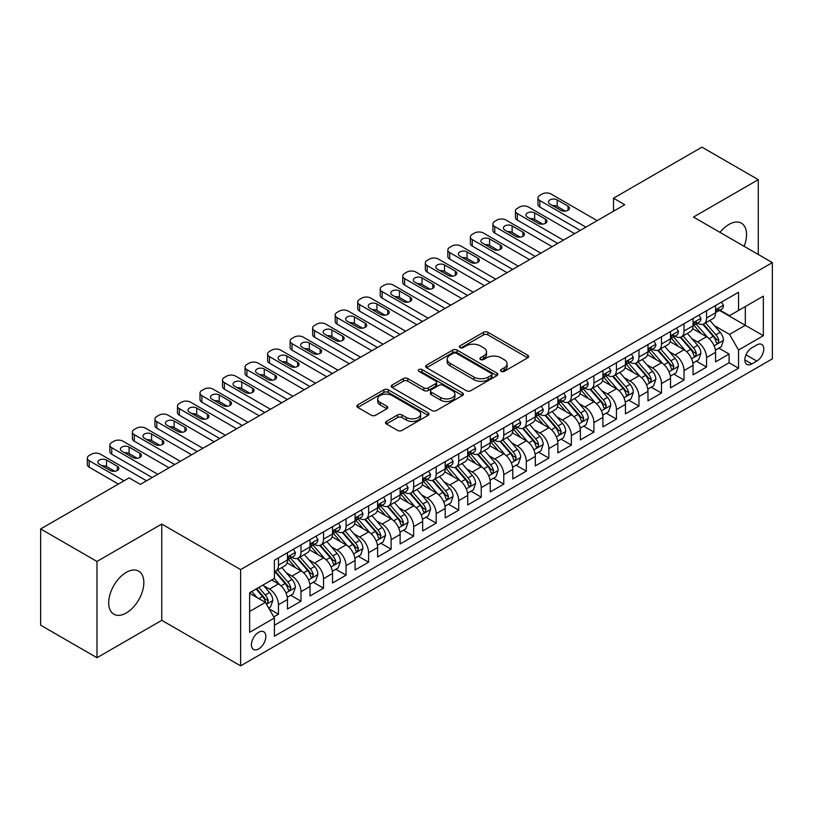 <?xml version="1.0" encoding="UTF-8"?>
<svg xmlns="http://www.w3.org/2000/svg" width="813" height="813" viewBox="0 0 813 813"><rect width="100%" height="100%" fill="white"/><g stroke="black" fill="none" stroke-linecap="round" stroke-linejoin="round"><path stroke-width="1.22" d="M501.133 371.378A2.185 1.26 0 0 0 504.233 371.378L527.728 357.811A3.13 1.809 0 0 0 528.653 356.541A3.13 1.809 0 0 0 527.728 355.261L487.922 332.283A3.13 1.809 0 0 0 483.501 332.283L460.006 345.85A2.185 1.26 0 0 0 459.365 346.734A2.185 1.26 0 0 0 460.006 347.629A2.185 1.26 0 0 0 463.095 347.629L466.144 345.881A10.01 5.782 0 0 1 480.29 345.881L483.613 347.791A10.01 5.782 0 0 1 486.54 351.877A10.01 5.782 0 0 1 483.613 355.962L480.574 357.72A2.185 1.26 0 0 0 479.924 358.614A2.185 1.26 0 0 0 480.574 359.509A2.185 1.26 0 0 0 483.664 359.509L486.702 357.75A10.01 5.782 0 0 1 500.859 357.75L504.182 359.671A10.01 5.782 0 0 1 507.109 363.757A10.01 5.782 0 0 1 504.182 367.842L501.133 369.59A2.185 1.26 0 0 0 500.493 370.484A2.185 1.26 0 0 0 501.133 371.378L501.133 369.59M126.269 612.972A24.857 14.349 120 0 0 142.509 591.071A24.857 14.349 120 0 0 138.698 571.153A24.857 14.349 120 0 0 126.269 572.382A24.857 14.349 120 0 0 110.029 594.293A24.857 14.349 120 0 0 113.84 614.201A24.857 14.349 120 0 0 126.269 612.972M744.108 246.288A24.857 14.349 120 0 0 741.405 223.189A24.857 14.349 120 0 0 728.976 224.418A24.857 14.349 120 0 0 720.044 232.396M258.636 648.947A10.193 5.884 120 0 0 265.302 639.953A10.193 5.884 120 0 0 263.737 631.782A10.193 5.884 120 0 0 258.636 632.29A10.193 5.884 120 0 0 251.979 641.274A10.193 5.884 120 0 0 253.544 649.445A10.193 5.884 120 0 0 258.636 648.947M386.409 421.398A3.13 1.809 0 0 0 385.494 422.679A3.13 1.809 0 0 0 386.409 423.959L397.577 430.402A3.13 1.809 0 0 0 402.008 430.402L428.095 415.341A3.13 1.809 0 0 0 429.02 414.061A3.13 1.809 0 0 0 428.095 412.78L388.289 389.803A3.13 1.809 0 0 0 383.868 389.803L357.771 404.864A3.13 1.809 0 0 0 356.856 406.144A3.13 1.809 0 0 0 357.771 407.425L371.267 415.209A3.13 1.809 0 0 0 375.687 415.209L386.856 408.766A3.13 1.809 0 0 0 387.771 407.486A3.13 1.809 0 0 0 386.856 406.205L380.169 402.344A8.364 4.827 0 0 1 377.71 398.929A8.364 4.827 0 0 1 382.882 394.468A8.364 4.827 0 0 1 391.998 395.514L418.207 410.646A8.364 4.827 0 0 1 420.656 414.061A8.364 4.827 0 0 1 415.494 418.522A8.364 4.827 0 0 1 406.368 417.476L402.008 414.955A3.13 1.809 0 0 0 397.577 414.955L386.409 421.398L386.409 423.959L397.577 417.557L397.577 414.955M161.757 524.06L96.981 561.458L40.65 528.938L40.65 625.197L96.981 657.727L161.757 620.319L240.618 665.857L240.618 569.588L161.757 524.06L161.757 620.319M758.265 254.469L758.265 179.663L693.489 217.071L772.35 262.599L240.618 569.588M758.265 179.663L701.944 147.143L613.51 198.209L613.51 211.217M40.65 528.938L129.084 477.881L140.354 484.385L624.77 204.713L613.51 198.209M466.357 390.697A3.13 1.809 0 0 0 470.788 390.697L496.885 375.626A3.13 1.809 0 0 0 497.8 374.346A3.13 1.809 0 0 0 496.885 373.076L457.069 350.088A3.13 1.809 0 0 0 452.648 350.088L426.551 365.159A3.13 1.809 0 0 0 425.636 366.439A3.13 1.809 0 0 0 426.551 367.71L466.357 390.697M419.793 371.856A2.185 1.26 0 0 1 422.018 372.161L422.018 369.559L462.495 392.933A3.13 1.809 0 0 1 463.41 394.203A3.13 1.809 0 0 1 462.495 395.484L436.398 410.545A3.13 1.809 0 0 1 431.967 410.545L392.161 387.567L392.161 385.016A3.13 1.809 0 0 0 391.246 386.287A3.13 1.809 0 0 0 392.161 387.567M392.161 385.016L403.329 378.563A3.13 1.809 0 0 1 407.75 378.563L423.898 387.882A3.13 1.809 0 0 0 428.319 387.882L435.727 383.604A3.13 1.809 0 0 0 436.642 382.334A3.13 1.809 0 0 0 435.727 381.053L418.919 371.348A2.185 1.26 0 0 1 418.278 370.454A2.185 1.26 0 0 1 419.63 369.285A2.185 1.26 0 0 1 422.018 369.559M273.788 616.904L278.463 614.211L269.113 608.815M263.798 585.838L269.459 589.1A12.744 7.358 60 0 1 278.463 604.709L287.477 599.506L287.477 609.008L300.993 601.203L290.749 595.279M286.328 572.83L291.989 576.092A12.744 7.358 60 0 1 300.993 591.701L310.007 586.498L310.007 596L323.533 588.195L313.279 582.271M308.859 559.822L314.519 563.084A12.744 7.358 60 0 1 323.533 578.693L332.537 573.49L332.537 582.992L346.064 575.187L335.81 569.263M331.389 546.814L337.049 550.076A12.744 7.358 60 0 1 346.064 565.685L355.068 560.482L355.068 569.984L368.594 562.179L358.34 556.255M353.919 533.806L359.58 537.068A12.744 7.358 60 0 1 368.594 552.677L377.608 547.474L377.608 556.976L391.124 549.171L380.87 543.247M376.449 520.798L382.11 524.06A12.744 7.358 60 0 1 391.124 539.669L400.138 534.466L400.138 543.968L413.654 536.163L403.4 530.239M398.98 507.79L404.64 511.052A12.744 7.358 60 0 1 413.654 526.661L422.669 521.458L422.669 530.96L436.185 523.155L425.931 517.231M421.52 494.782L427.171 498.044A12.744 7.358 60 0 1 436.185 513.653L445.199 508.45L445.199 517.952L458.715 510.147L448.461 504.223M444.05 481.774L449.701 485.036A12.744 7.358 60 0 1 458.715 500.645L467.729 495.442L467.729 504.944L481.245 497.139L470.991 491.215M466.581 468.766L472.231 472.028A12.744 7.358 60 0 1 481.245 487.637L490.259 482.434L490.259 491.936L503.775 484.131L493.532 478.207M489.111 455.758L494.761 459.02A12.744 7.358 60 0 1 503.775 474.629L512.79 469.426L512.79 478.928L526.306 471.123L516.062 465.199M511.641 442.75L517.302 446.012A12.744 7.358 60 0 1 526.306 461.621L535.32 456.418L535.32 465.92L548.836 458.115L538.592 452.191M534.171 429.742L539.832 433.004A12.744 7.358 60 0 1 548.836 448.613L557.85 443.41L557.85 452.912L571.376 445.107L561.122 439.183M556.702 416.734L562.362 419.996A12.744 7.358 60 0 1 571.376 435.605L580.38 430.402L580.38 439.904L593.907 432.089L583.653 426.175M579.232 403.726L584.893 406.988A12.744 7.358 60 0 1 593.907 422.597L602.911 417.394L602.911 426.886L616.437 419.081L606.183 413.167M601.762 390.718L607.423 393.98A12.744 7.358 60 0 1 616.437 409.589L625.451 404.386L625.451 413.878L638.967 406.073L628.713 400.159M624.293 377.71L629.953 380.972A12.744 7.358 60 0 1 638.967 396.581L647.981 391.378L647.981 400.87L661.497 393.065L651.243 387.151M646.823 364.702L652.483 367.964A12.744 7.358 60 0 1 661.497 383.573L670.512 378.37L670.512 387.862L684.028 380.057L673.774 374.143M669.363 351.694L675.014 354.956A12.744 7.358 60 0 1 684.028 370.565L693.042 365.362L693.042 374.854L706.558 367.049L706.558 357.557A12.744 7.358 -120 0 0 697.544 341.948L691.893 338.686M696.304 361.135L706.558 367.049M287.477 599.506A12.744 7.358 -120 0 0 278.463 583.897L271.705 579.994M310.007 586.498A12.744 7.358 -120 0 0 300.993 570.889L287.06 562.85M332.537 573.49A12.744 7.358 -120 0 0 323.533 557.881L309.59 549.842M355.068 560.482A12.744 7.358 -120 0 0 346.064 544.873L332.131 536.834M377.608 547.474A12.744 7.358 -120 0 0 368.594 531.865L354.661 523.826M400.138 534.466A12.744 7.358 -120 0 0 391.124 518.857L377.191 510.818M422.669 521.458A12.744 7.358 -120 0 0 413.654 505.849L399.722 497.81M445.199 508.45A12.744 7.358 -120 0 0 436.185 492.841L422.252 484.802M467.729 495.442A12.744 7.358 -120 0 0 458.715 479.833L444.782 471.794M490.259 482.434A12.744 7.358 -120 0 0 481.245 466.825L467.312 458.786M512.79 469.426A12.744 7.358 -120 0 0 503.775 453.817L489.843 445.778M535.32 456.418A12.744 7.358 -120 0 0 526.306 440.809L512.373 432.76M557.85 443.41A12.744 7.358 -120 0 0 548.836 427.801L534.903 419.752M580.38 430.402A12.744 7.358 -120 0 0 571.376 414.793L557.433 406.744M602.911 417.394A12.744 7.358 -120 0 0 593.907 401.785L579.974 393.736M625.451 404.386A12.744 7.358 -120 0 0 616.437 388.777L602.504 380.728M647.981 391.378A12.744 7.358 -120 0 0 638.967 375.769L625.034 367.72M670.512 378.37A12.744 7.358 -120 0 0 661.497 362.761L647.565 354.712M693.042 365.362A12.744 7.358 -120 0 0 684.028 349.753L670.095 341.704M756.801 344.936L751.842 347.801A9.878 5.701 120 0 0 745.389 356.501A9.878 5.701 120 0 0 746.903 364.417A9.878 5.701 120 0 0 751.842 363.929L756.801 361.074A9.878 5.701 120 0 0 763.255 352.364A9.878 5.701 120 0 0 761.74 344.448A9.878 5.701 120 0 0 756.801 344.936M240.618 665.857L772.35 358.858L772.35 262.599M249.632 611.478L265.394 602.372L274.408 617.982L274.408 636.193L738.55 368.228L738.55 350.017L729.546 334.397L714.424 325.667M274.408 617.982L249.632 632.29L249.632 592.748L274.408 578.439L274.408 560.228L738.55 292.253L738.55 310.464L763.336 296.156L763.336 335.698L738.55 350.017M291.867 557.291L291.989 557.362A12.744 7.358 60 0 0 298.361 557.992L307.375 552.789A12.744 7.358 -120 0 0 310.007 546.956L310.007 539.669M314.397 544.283L314.519 544.354A12.744 7.358 60 0 0 320.891 544.984L329.905 539.781A12.744 7.358 -120 0 0 332.537 533.948L332.537 526.661M336.928 531.275L337.049 531.346A12.744 7.358 60 0 0 343.421 531.976L352.436 526.773A12.744 7.358 -120 0 0 355.068 520.94L355.068 513.653M359.458 518.267L359.58 518.338A12.744 7.358 60 0 0 365.952 518.968L374.966 513.765A12.744 7.358 -120 0 0 377.608 507.932L377.608 500.645M381.988 505.259L382.11 505.33A12.744 7.358 60 0 0 388.482 505.96L397.496 500.757A12.744 7.358 -120 0 0 400.138 494.924L400.138 487.637M404.518 492.251L404.64 492.322A12.744 7.358 60 0 0 411.012 492.952L420.026 487.749A12.744 7.358 -120 0 0 422.669 481.916L422.669 474.629M427.059 479.243L427.171 479.314A12.744 7.358 60 0 0 433.542 479.944L442.557 474.741A12.744 7.358 -120 0 0 445.199 468.908L445.199 461.621M449.589 466.235L449.701 466.306A12.744 7.358 60 0 0 456.073 466.936L465.087 461.733A12.744 7.358 -120 0 0 467.729 455.9L467.729 448.613M472.119 453.227L472.231 453.298A12.744 7.358 60 0 0 478.603 453.928L487.617 448.725A12.744 7.358 -120 0 0 490.259 442.892L490.259 435.605M494.65 440.219L494.761 440.29A12.744 7.358 60 0 0 501.143 440.92L510.147 435.717A12.744 7.358 -120 0 0 512.79 429.884L512.79 422.597M517.18 427.211L517.302 427.282A12.744 7.358 60 0 0 523.674 427.912L532.678 422.709A12.744 7.358 -120 0 0 535.32 416.876L535.32 409.589M539.71 414.203L539.832 414.274A12.744 7.358 60 0 0 546.204 414.904L555.218 409.701A12.744 7.358 -120 0 0 557.85 403.868L557.85 396.581M562.24 401.195L562.362 401.266A12.744 7.358 60 0 0 568.734 401.896L577.748 396.693A12.744 7.358 -120 0 0 580.38 390.86L580.38 383.573M584.771 388.187L584.893 388.258A12.744 7.358 60 0 0 591.264 388.888L600.279 383.685A12.744 7.358 -120 0 0 602.911 377.852L602.911 370.565M607.301 375.179L607.423 375.25A12.744 7.358 60 0 0 613.795 375.88L622.809 370.677A12.744 7.358 -120 0 0 625.451 364.844L625.451 357.557M629.831 362.171L629.953 362.242A12.744 7.358 60 0 0 636.325 362.872L645.339 357.669A12.744 7.358 -120 0 0 647.981 351.836L647.981 344.549M652.361 349.163L652.483 349.234A12.744 7.358 60 0 0 658.855 349.864L667.869 344.661A12.744 7.358 -120 0 0 670.512 338.828L670.512 331.541M674.902 336.155L675.014 336.226A12.744 7.358 60 0 0 681.385 336.856L690.4 331.653A12.744 7.358 -120 0 0 693.042 325.82L693.042 318.533M274.408 625.268L729.088 362.761L729.088 354.041L715.572 361.846L715.572 352.354A12.744 7.358 -120 0 0 706.558 336.745L692.625 328.696M697.432 323.147L697.544 323.218A12.744 7.358 -120 0 0 703.916 323.848A12.744 7.358 -120 0 0 706.558 318.015L706.558 310.729M703.916 323.848L712.93 318.645A12.744 7.358 -120 0 0 715.572 312.812L715.572 305.525M278.463 557.881L278.463 565.167A12.744 7.358 60 0 1 275.831 571A12.744 7.358 60 0 1 274.408 571.519M275.831 571L284.835 565.797A12.744 7.358 -120 0 0 287.477 559.964L287.477 552.677M300.993 544.873L300.993 552.159A12.744 7.358 60 0 1 298.361 557.992M323.533 531.865L323.533 539.151A12.744 7.358 60 0 1 320.891 544.984M346.064 518.857L346.064 526.143A12.744 7.358 60 0 1 343.421 531.976M368.594 505.849L368.594 513.135A12.744 7.358 60 0 1 365.952 518.968M391.124 492.841L391.124 500.127A12.744 7.358 60 0 1 388.482 505.96M413.654 479.833L413.654 487.119A12.744 7.358 60 0 1 411.012 492.952M436.185 466.825L436.185 474.111A12.744 7.358 60 0 1 433.542 479.944M458.715 453.817L458.715 461.103A12.744 7.358 60 0 1 456.073 466.936M481.245 440.809L481.245 448.095A12.744 7.358 60 0 1 478.603 453.928M503.775 427.801L503.775 435.087A12.744 7.358 60 0 1 501.143 440.92M526.306 414.793L526.306 422.079A12.744 7.358 60 0 1 523.674 427.912M548.836 401.785L548.836 409.071A12.744 7.358 60 0 1 546.204 414.904M571.376 388.777L571.376 396.063A12.744 7.358 60 0 1 568.734 401.896M593.907 375.769L593.907 383.055A12.744 7.358 60 0 1 591.264 388.888M616.437 362.761L616.437 370.047A12.744 7.358 60 0 1 613.795 375.88M638.967 349.753L638.967 357.039A12.744 7.358 60 0 1 636.325 362.872M661.497 336.745L661.497 344.031A12.744 7.358 60 0 1 658.855 349.864M684.028 323.737L684.028 331.023A12.744 7.358 60 0 1 681.385 336.856M684.028 370.565L684.028 380.057M661.497 383.573L661.497 393.065M638.967 396.581L638.967 406.073M616.437 409.589L616.437 419.081M593.907 422.597L593.907 432.089M571.376 435.605L571.376 445.107M548.836 448.613L548.836 458.115M526.306 461.621L526.306 471.123M503.775 474.629L503.775 484.131M481.245 487.637L481.245 497.139M458.715 500.645L458.715 510.147M436.185 513.653L436.185 523.155M413.654 526.661L413.654 536.163M391.124 539.669L391.124 549.171M368.594 552.677L368.594 562.179M346.064 565.685L346.064 575.187M323.533 578.693L323.533 588.195M300.993 591.701L300.993 601.203M278.463 604.709L278.463 614.211M265.394 602.372L249.632 593.266M729.546 334.397L745.308 325.291L745.308 306.562L763.336 296.156M719.505 310.403L763.336 335.698M719.962 310.139L729.546 315.668L738.55 310.464M96.981 561.458L96.981 657.727M718.834 348.127L729.088 354.041M729.088 362.761L738.55 368.228M502.017 371.693L504.182 370.443A10.01 5.782 0 0 0 507.109 366.358L507.109 363.757M486.54 351.877L486.54 354.478A10.01 5.782 0 0 1 483.613 358.563L481.448 359.813M527.688 357.842L487.922 334.885A3.13 1.809 0 0 0 483.501 334.885L460.88 347.944M496.834 375.657L457.069 352.69A3.13 1.809 0 0 0 452.648 352.69L426.591 367.74L426.551 365.159M491.347 375.24A2.185 1.26 0 0 0 491.997 374.346A2.185 1.26 0 0 0 491.347 373.462L456.408 353.279A2.185 1.26 0 0 0 453.308 353.279L450.107 355.139A10.01 5.782 0 0 0 447.17 359.224A10.01 5.782 0 0 0 450.107 363.309L473.989 377.1A10.01 5.782 0 0 0 488.146 377.1L491.347 375.24L491.347 377.842A2.185 1.26 0 0 0 491.997 376.958L491.997 374.346M447.17 359.224L447.17 361.826A10.01 5.782 0 0 0 450.107 365.911L450.107 363.309M491.347 377.842L488.146 379.701A10.01 5.782 0 0 1 473.989 379.701L450.107 365.911M392.201 387.588L403.329 381.165L403.329 378.563M436.642 382.334L436.642 384.935A3.13 1.809 0 0 1 435.727 386.205L428.319 390.484A3.13 1.809 0 0 1 423.898 390.484L407.75 381.165A3.13 1.809 0 0 0 403.329 381.165M422.018 372.161L462.445 395.504M440.656 397.557A8.364 4.827 0 0 0 449.772 398.604A8.364 4.827 0 0 0 454.934 394.142A8.364 4.827 0 0 0 452.485 390.728L443.248 385.392A3.13 1.809 0 0 0 438.827 385.392L431.418 389.671A3.13 1.809 0 0 0 430.504 390.951A3.13 1.809 0 0 0 431.418 392.232L440.656 397.557L440.656 400.159A8.364 4.827 0 0 0 449.772 401.205A8.364 4.827 0 0 0 454.934 396.744L454.934 394.142M430.504 390.951L430.504 393.553A3.13 1.809 0 0 0 431.418 394.833L431.418 392.232M440.656 400.159L431.418 394.833M420.656 414.061L420.656 416.663A8.364 4.827 0 0 1 415.494 421.124A8.364 4.827 0 0 1 406.368 420.077L402.008 417.557A3.13 1.809 0 0 0 397.577 417.557M377.71 398.929L377.71 401.531A8.364 4.827 0 0 0 380.169 404.945L380.169 402.344M386.856 406.205L386.856 408.766L380.169 404.945M428.055 415.362L388.289 392.405A3.13 1.809 0 0 0 383.868 392.405L357.811 407.445M715.379 350.118L721.202 346.765L723.458 340.251A8.445 4.878 -120 0 0 720.166 332.324L709.871 320.403M707.808 337.568L696.05 323.95M701.111 333.604L694.292 325.698A20.234 11.687 -120 0 0 693.662 324.987M702.767 324.306L713.184 336.358A8.445 4.878 60 0 1 716.192 342.171L716.812 343.177L717.95 343.015L718.895 340.617A8.445 4.878 -120 0 0 715.887 334.793L705.593 322.883M703.387 324.102L714.576 337.06A4.299 2.48 60 0 1 715.653 338.747L718.895 340.617M585.909 227.152L539.832 200.547A6.372 3.679 -0 0 1 537.962 197.945A6.372 3.679 -0 0 1 539.832 195.344L542.078 194.043A6.372 3.679 -0 0 1 551.092 194.043L597.169 220.648M537.962 197.945L537.962 204.449A6.372 3.679 180 0 0 539.832 207.051L580.269 230.404M721.538 302.08L723.458 305.393A8.445 4.878 60 0 1 721.71 309.133L717.432 311.603A8.445 4.878 -120 0 0 718.895 309.651L718.722 308.91M549.964 204.063A5.102 2.947 180 0 1 548.47 201.98A5.102 2.947 180 0 1 551.62 199.256A5.102 2.947 180 0 1 557.179 199.896L567.992 206.136A5.102 2.947 180 0 1 569.486 208.219A5.102 2.947 180 0 1 566.336 210.943A5.102 2.947 180 0 1 560.787 210.303L549.964 204.063M715.857 311.999L715.887 311.999A8.445 4.878 -120 0 0 717.432 311.603M717.808 309.021L718.895 309.651C718.367 308.381 717.462 308.899 716.192 311.216A8.445 4.878 60 0 1 715.572 312.416M552.616 205.587A5.102 2.947 180 0 1 557.179 206.4L565.34 211.116M692.849 363.126L698.672 359.773L700.928 353.259A8.445 4.878 -120 0 0 697.635 345.332L687.341 333.411M685.278 350.576L673.51 336.958M678.581 346.612L671.751 338.706A20.234 11.687 -120 0 0 671.132 337.995M680.237 337.314L690.654 349.366A8.445 4.878 60 0 1 693.662 355.179L694.282 356.185L695.42 356.023L696.365 353.625A8.445 4.878 -120 0 0 693.357 347.812L683.062 335.891M680.857 337.11L692.036 350.068A4.299 2.48 60 0 1 693.123 351.755L696.365 353.625M670.319 376.134L676.142 372.781L678.398 366.267A8.445 4.878 -120 0 0 675.105 358.34L664.81 346.429M662.747 363.584L650.979 349.966M656.05 359.62L649.221 351.714A20.234 11.687 -120 0 0 648.601 351.003M657.707 350.322L668.123 362.374A8.445 4.878 60 0 1 671.132 368.198L671.741 369.193L672.89 369.031L673.835 366.633A8.445 4.878 -120 0 0 670.827 360.82L660.532 348.899M658.317 350.118L669.505 363.076A4.299 2.48 60 0 1 670.593 364.763L673.835 366.633M647.788 389.142L653.611 385.789L655.867 379.285A8.445 4.878 -120 0 0 652.575 371.348L642.28 359.437M640.217 376.592L628.449 362.974M633.52 372.628L626.691 364.722A20.234 11.687 -120 0 0 626.071 364.011M635.177 363.33L645.593 375.382A8.445 4.878 60 0 1 648.601 381.206L649.211 382.201L650.359 382.039L651.304 379.641A8.445 4.878 -120 0 0 648.296 373.828L638.002 361.907M635.786 363.137L646.975 376.084A4.299 2.48 60 0 1 648.063 377.771L651.304 379.641M625.258 402.15L631.081 398.797L633.327 392.293A8.445 4.878 -120 0 0 630.045 384.356L619.75 372.445M617.687 389.6L605.919 375.982M610.99 385.636L604.161 377.73A20.234 11.687 -120 0 0 603.531 377.019M612.646 376.338L623.063 388.39A8.445 4.878 60 0 1 626.071 394.214L626.681 395.209L627.829 395.047L628.774 392.649A8.445 4.878 -120 0 0 625.766 386.836L615.471 374.915M613.256 376.145L624.445 389.092A4.299 2.48 60 0 1 625.532 390.779L628.774 392.649M563.368 240.16L517.302 213.555A6.372 3.679 -0 0 1 515.432 210.953A6.372 3.679 -0 0 1 517.302 208.352L519.548 207.051A6.372 3.679 -0 0 1 528.562 207.051L574.639 233.656M515.432 210.953L515.432 217.457A6.372 3.679 180 0 0 517.302 220.059L557.738 243.412M699.007 315.088L700.928 318.401A8.445 4.878 60 0 1 699.18 322.141L694.891 324.611A8.445 4.878 -120 0 0 696.365 322.659L696.192 321.918M527.434 217.071A5.102 2.947 180 0 1 525.94 214.988A5.102 2.947 180 0 1 529.09 212.264A5.102 2.947 180 0 1 534.649 212.904L545.462 219.144A5.102 2.947 180 0 1 546.956 221.227A5.102 2.947 180 0 1 543.806 223.951A5.102 2.947 180 0 1 538.247 223.311L527.434 217.071M693.326 325.007L693.357 325.007A8.445 4.878 -120 0 0 694.891 324.611M695.278 322.029L696.365 322.659C695.837 321.389 694.932 321.907 693.662 324.224A8.445 4.878 60 0 1 693.042 325.424M530.086 218.595A5.102 2.947 180 0 1 534.649 219.408L542.81 224.124M540.838 253.168L494.761 226.563A6.372 3.679 -0 0 1 492.902 223.961A6.372 3.679 -0 0 1 494.761 221.36L497.017 220.059A6.372 3.679 -0 0 1 506.032 220.059L552.108 246.664M492.902 223.961L492.902 230.465A6.372 3.679 180 0 0 494.761 233.067L535.208 256.42M676.477 328.096L678.398 331.409A8.445 4.878 60 0 1 676.65 335.149L672.361 337.619A8.445 4.878 -120 0 0 673.835 335.667L673.662 334.926M504.903 230.079A5.102 2.947 180 0 1 503.41 227.996A5.102 2.947 180 0 1 506.56 225.272A5.102 2.947 180 0 1 512.119 225.912L522.932 232.152A5.102 2.947 180 0 1 524.426 234.235A5.102 2.947 180 0 1 521.275 236.959A5.102 2.947 180 0 1 515.716 236.319L504.903 230.079M670.786 338.015L670.827 338.015A8.445 4.878 -120 0 0 672.361 337.619M672.747 335.037L673.835 335.667C673.306 334.397 672.402 334.915 671.132 337.232A8.445 4.878 60 0 1 670.512 338.432M507.556 231.603A5.102 2.947 180 0 1 512.119 232.416L520.279 237.132M518.308 266.176L472.231 239.571A6.372 3.679 -0 0 1 470.371 236.969A6.372 3.679 -0 0 1 472.231 234.368L474.487 233.067A6.372 3.679 -0 0 1 483.501 233.067L529.578 259.672M470.371 236.969L470.371 243.473A6.372 3.679 180 0 0 472.231 246.075L512.678 269.428M653.947 341.104L655.867 344.417A8.445 4.878 60 0 1 654.119 348.157L649.831 350.627A8.445 4.878 -120 0 0 651.304 348.675L651.122 347.934M482.373 243.087A5.102 2.947 180 0 1 480.879 241.004A5.102 2.947 180 0 1 484.03 238.28A5.102 2.947 180 0 1 489.589 238.92L500.401 245.16A5.102 2.947 180 0 1 501.895 247.243A5.102 2.947 180 0 1 498.745 249.967A5.102 2.947 180 0 1 493.186 249.327L482.373 243.087M648.256 351.023L648.296 351.023A8.445 4.878 -120 0 0 649.831 350.627M650.217 348.055L651.304 348.675C650.776 347.405 649.872 347.923 648.601 350.24A8.445 4.878 60 0 1 647.981 351.44M485.026 244.611A5.102 2.947 180 0 1 489.589 245.424L497.749 250.14M495.778 279.184L449.701 252.579A6.372 3.679 -0 0 1 447.841 249.977A6.372 3.679 -0 0 1 449.701 247.376L451.957 246.075A6.372 3.679 -0 0 1 460.971 246.075L507.048 272.68M447.841 249.977L447.841 256.481A6.372 3.679 180 0 0 449.701 259.083L490.148 282.436M631.416 354.112L633.327 357.425A8.445 4.878 60 0 1 631.579 361.165L627.301 363.635A8.445 4.878 -120 0 0 628.774 361.683L628.591 360.942M459.843 256.095A5.102 2.947 180 0 1 458.349 254.012A5.102 2.947 180 0 1 461.499 251.288A5.102 2.947 180 0 1 467.048 251.928L477.871 258.168A5.102 2.947 180 0 1 479.365 260.251A5.102 2.947 180 0 1 476.215 262.975A5.102 2.947 180 0 1 470.656 262.335L459.843 256.095M625.725 364.031L625.766 364.031A8.445 4.878 -120 0 0 627.301 363.635M627.687 361.063L628.774 361.683C628.246 360.413 627.341 360.942 626.071 363.248A8.445 4.878 60 0 1 625.451 364.448M462.495 257.619A5.102 2.947 180 0 1 467.048 258.432L475.219 263.148M602.728 415.158L608.551 411.805L610.797 405.301A8.445 4.878 -120 0 0 607.514 397.364L597.22 385.453M595.157 402.608L583.388 388.99M588.46 398.644L581.63 390.738A20.234 11.687 -120 0 0 581 390.027M590.116 389.346L600.533 401.398A8.445 4.878 60 0 1 603.541 407.222L604.15 408.217L605.289 408.055L606.244 405.657A8.445 4.878 -120 0 0 603.236 399.844L592.941 387.923M590.726 389.153L601.915 402.1A4.299 2.48 60 0 1 603.002 403.787L606.244 405.657M473.247 292.192L427.171 265.587A6.372 3.679 -0 0 1 425.311 262.985A6.372 3.679 -0 0 1 427.171 260.384L429.427 259.083A6.372 3.679 -0 0 1 438.441 259.083L484.518 285.688M425.311 262.985L425.311 269.489A6.372 3.679 180 0 0 427.171 272.091L467.617 295.444M608.886 367.12L610.797 370.433A8.445 4.878 60 0 1 609.049 374.173L604.77 376.643A8.445 4.878 -120 0 0 606.244 374.691L606.061 373.95M437.313 269.103A5.102 2.947 180 0 1 435.819 267.02A5.102 2.947 180 0 1 438.969 264.296A5.102 2.947 180 0 1 444.518 264.936L455.341 271.176A5.102 2.947 180 0 1 456.825 273.259A5.102 2.947 180 0 1 453.684 275.983A5.102 2.947 180 0 1 448.126 275.343L437.313 269.103M603.195 377.039L603.236 377.039A8.445 4.878 -120 0 0 604.77 376.643M605.157 374.071L606.244 374.691C605.715 373.421 604.811 373.95 603.541 376.256A8.445 4.878 60 0 1 602.911 377.456M439.965 270.627A5.102 2.947 180 0 1 444.518 271.44L452.689 276.156M580.197 428.166L586.021 424.813L588.266 418.309A8.445 4.878 -120 0 0 584.984 410.372L574.689 398.461M572.626 415.616L560.858 401.998M565.929 411.652L559.1 403.746A20.234 11.687 -120 0 0 558.47 403.035M567.586 402.354L577.992 414.406A8.445 4.878 60 0 1 581.01 420.23L581.62 421.225L582.758 421.063L583.714 418.665A8.445 4.878 -120 0 0 580.695 412.852L570.401 400.931M568.196 402.161L579.384 415.108A4.299 2.48 60 0 1 580.472 416.795L583.714 418.665M557.667 441.174L563.49 437.821L565.736 431.317A8.445 4.878 -120 0 0 562.454 423.38L552.159 411.469M550.096 428.624L538.328 415.006M543.399 424.66L536.57 416.754A20.234 11.687 -120 0 0 535.94 416.053M545.056 415.362L555.462 427.414A8.445 4.878 60 0 1 558.48 433.238L559.09 434.233L560.228 434.071L561.183 431.673A8.445 4.878 -120 0 0 558.165 425.86L547.871 413.939M545.665 415.169L556.854 428.116A4.299 2.48 60 0 1 557.942 429.803L561.183 431.673M535.137 454.182L540.95 450.829L543.206 444.325A8.445 4.878 -120 0 0 539.923 436.388L529.629 424.477M527.566 441.632L515.798 428.014M520.869 437.668L514.04 429.762A20.234 11.687 -120 0 0 513.41 429.061M522.525 428.37L532.932 440.422A8.445 4.878 60 0 1 535.94 446.246L536.56 447.241L537.698 447.079L538.653 444.681A8.445 4.878 -120 0 0 535.635 438.868L525.34 426.947M523.135 428.177L534.324 441.124A4.299 2.48 60 0 1 535.411 442.811L538.653 444.681M512.596 467.201L518.42 463.837L520.676 457.333A8.445 4.878 -120 0 0 517.383 449.406L507.088 437.485M505.025 454.64L493.267 441.022M498.339 450.676L491.509 442.77A20.234 11.687 -120 0 0 490.879 442.069M499.995 441.378L510.401 453.43A8.445 4.878 60 0 1 513.41 459.254L514.029 460.249L515.168 460.087L516.113 457.689A8.445 4.878 -120 0 0 513.105 451.876L502.81 439.955M500.605 441.185L511.794 454.132A4.299 2.48 60 0 1 512.871 455.819L516.113 457.689M490.066 480.209L495.889 476.845L498.145 470.341A8.445 4.878 -120 0 0 494.853 462.414L484.558 450.493M482.495 467.648L470.737 454.03M475.808 463.684L468.979 455.778A20.234 11.687 -120 0 0 468.349 455.077M477.455 454.386L487.871 466.438A8.445 4.878 60 0 1 490.879 472.262L491.499 473.257L492.637 473.095L493.582 470.697A8.445 4.878 -120 0 0 490.574 464.884L480.28 452.963M478.074 454.193L489.263 467.14A4.299 2.48 60 0 1 490.341 468.827L493.582 470.697M450.717 305.2L404.64 278.595A6.372 3.679 -0 0 1 402.77 275.993A6.372 3.679 -0 0 1 404.64 273.392L406.896 272.091A6.372 3.679 -0 0 1 415.91 272.091L461.987 298.696M402.77 275.993L402.77 282.497A6.372 3.679 180 0 0 404.64 285.099L445.087 308.452M586.356 380.128L588.266 383.441A8.445 4.878 60 0 1 586.519 387.181L582.24 389.651A8.445 4.878 -120 0 0 583.714 387.71L583.531 386.958M414.782 282.111A5.102 2.947 180 0 1 413.289 280.028A5.102 2.947 180 0 1 416.439 277.304A5.102 2.947 180 0 1 421.988 277.944L432.801 284.194A5.102 2.947 180 0 1 434.294 286.267A5.102 2.947 180 0 1 431.154 288.991A5.102 2.947 180 0 1 425.595 288.351L414.782 282.111M580.665 390.047L580.695 390.047A8.445 4.878 -120 0 0 582.24 389.651M582.616 387.079L583.714 387.71C583.175 386.429 582.281 386.958 581.01 389.264A8.445 4.878 60 0 1 580.38 390.464M417.435 283.635A5.102 2.947 180 0 1 421.988 284.448L430.148 289.164M428.187 318.208L382.11 291.603A6.372 3.679 -0 0 1 380.24 289.001A6.372 3.679 -0 0 1 382.11 286.4L384.366 285.099A6.372 3.679 -0 0 1 393.38 285.099L439.447 311.704M380.24 289.001L380.24 295.505A6.372 3.679 180 0 0 382.11 298.107L422.557 321.46M563.826 393.136L565.736 396.449A8.445 4.878 60 0 1 563.988 400.189L559.71 402.659A8.445 4.878 -120 0 0 561.183 400.718L561 399.966M392.252 295.119A5.102 2.947 180 0 1 390.758 293.036A5.102 2.947 180 0 1 393.899 290.312A5.102 2.947 180 0 1 399.457 290.952L410.27 297.202A5.102 2.947 180 0 1 411.764 299.275A5.102 2.947 180 0 1 408.624 301.999A5.102 2.947 180 0 1 403.065 301.359L392.252 295.119M558.135 403.055L558.165 403.055A8.445 4.878 -120 0 0 559.71 402.659M560.086 400.087L561.183 400.718C560.645 399.437 559.75 399.966 558.48 402.272A8.445 4.878 60 0 1 557.85 403.472M394.905 296.643A5.102 2.947 180 0 1 399.457 297.456L407.618 302.172M405.657 331.216L359.58 304.611A6.372 3.679 -0 0 1 357.71 302.009A6.372 3.679 -0 0 1 359.58 299.408L361.836 298.107A6.372 3.679 -0 0 1 370.84 298.107L416.917 324.712M357.71 302.009L357.71 308.513A6.372 3.679 180 0 0 359.58 311.115L400.026 334.468M541.295 406.144L543.206 409.457A8.445 4.878 60 0 1 541.458 413.197L537.18 415.667A8.445 4.878 -120 0 0 538.653 413.726L538.47 412.974M369.722 308.127A5.102 2.947 180 0 1 368.228 306.044A5.102 2.947 180 0 1 371.368 303.32A5.102 2.947 180 0 1 376.927 303.96L387.74 310.21A5.102 2.947 180 0 1 389.234 312.283A5.102 2.947 180 0 1 386.094 315.007A5.102 2.947 180 0 1 380.535 314.367L369.722 308.127M535.604 416.063L535.635 416.063A8.445 4.878 -120 0 0 537.18 415.667M537.556 413.095L538.653 413.726C538.115 412.445 537.22 412.974 535.94 415.28A8.445 4.878 60 0 1 535.32 416.48M372.374 309.651A5.102 2.947 180 0 1 376.927 310.464L385.088 315.18M383.126 344.224L337.049 317.619A6.372 3.679 -0 0 1 335.18 315.017A6.372 3.679 -0 0 1 337.049 312.416L339.306 311.115A6.372 3.679 -0 0 1 348.31 311.115L394.386 337.72M335.18 315.017L335.18 321.521A6.372 3.679 180 0 0 337.049 324.123L377.486 347.476M518.765 419.152L520.676 422.465A8.445 4.878 60 0 1 518.928 426.205L514.649 428.675A8.445 4.878 -120 0 0 516.113 426.734L515.94 425.982M347.192 321.135A5.102 2.947 180 0 1 345.698 319.052A5.102 2.947 180 0 1 348.838 316.328A5.102 2.947 180 0 1 354.397 316.968L365.21 323.218A5.102 2.947 180 0 1 366.704 325.291A5.102 2.947 180 0 1 363.553 328.015A5.102 2.947 180 0 1 358.005 327.375L347.192 321.135M513.074 429.071L513.105 429.071A8.445 4.878 -120 0 0 514.649 428.675M515.025 426.103L516.113 426.734C515.584 425.453 514.69 425.982 513.41 428.288A8.445 4.878 60 0 1 512.79 429.488M349.844 322.659A5.102 2.947 180 0 1 354.397 323.472L362.557 328.188M360.596 357.232L314.519 330.627A6.372 3.679 -0 0 1 312.649 328.025A6.372 3.679 -0 0 1 314.519 325.424L316.765 324.123A6.372 3.679 -0 0 1 325.779 324.123L371.856 350.728M312.649 328.025L312.649 334.529A6.372 3.679 180 0 0 314.519 337.131L354.956 360.484M496.235 432.16L498.145 435.473A8.445 4.878 60 0 1 496.397 439.213L492.119 441.683A8.445 4.878 -120 0 0 493.582 439.742L493.41 438.99M324.651 334.143A5.102 2.947 180 0 1 323.157 332.06A5.102 2.947 180 0 1 326.308 329.336A5.102 2.947 180 0 1 331.867 329.976L342.68 336.226A5.102 2.947 180 0 1 344.173 338.299A5.102 2.947 180 0 1 341.023 341.023A5.102 2.947 180 0 1 335.474 340.383L324.651 334.143M490.544 442.079L490.574 442.079A8.445 4.878 -120 0 0 492.119 441.683M492.495 439.111L493.582 439.742C493.054 438.461 492.15 438.99 490.879 441.296A8.445 4.878 60 0 1 490.259 442.496M327.304 335.678A5.102 2.947 180 0 1 331.867 336.48L340.027 341.196M467.536 493.217L473.359 489.853L475.615 483.349A8.445 4.878 -120 0 0 472.323 475.422L462.028 463.501M459.965 480.656L448.207 467.038M453.268 476.692L446.449 468.786A20.234 11.687 -120 0 0 445.819 468.085M454.924 467.394L465.341 479.446A8.445 4.878 60 0 1 468.349 485.27L468.969 486.265L470.107 486.103L471.052 483.705A8.445 4.878 -120 0 0 468.044 477.892L457.749 465.971M455.544 467.201L466.733 480.148A4.299 2.48 60 0 1 467.81 481.835L471.052 483.705M338.066 370.24L291.989 343.635A6.372 3.679 -0 0 1 290.119 341.033A6.372 3.679 -0 0 1 291.989 338.432L294.235 337.131A6.372 3.679 -0 0 1 303.249 337.131L349.326 363.736M290.119 341.033L290.119 347.537A6.372 3.679 180 0 0 291.989 350.139L332.426 373.492M473.694 445.168L475.615 448.481A8.445 4.878 60 0 1 473.867 452.221L469.589 454.691A8.445 4.878 -120 0 0 471.052 452.75L470.879 451.998M302.121 347.151A5.102 2.947 180 0 1 300.627 345.068A5.102 2.947 180 0 1 303.777 342.344A5.102 2.947 180 0 1 309.336 342.984L320.149 349.234A5.102 2.947 180 0 1 321.643 351.307A5.102 2.947 180 0 1 318.493 354.031A5.102 2.947 180 0 1 312.944 353.391L302.121 347.151M468.014 455.087L468.044 455.087A8.445 4.878 -120 0 0 469.589 454.691M469.965 452.119L471.052 452.75C470.524 451.469 469.619 451.998 468.349 454.304A8.445 4.878 60 0 1 467.729 455.504M304.773 348.686A5.102 2.947 180 0 1 309.336 349.488L317.497 354.204M445.006 506.225L450.829 502.861L453.085 496.357A8.445 4.878 -120 0 0 449.792 488.43L439.498 476.509M437.435 493.664L425.666 480.046M430.738 489.7L423.908 481.794A20.234 11.687 -120 0 0 423.288 481.093M432.394 480.402L442.811 492.454A8.445 4.878 60 0 1 445.819 498.278L446.439 499.273L447.577 499.111L448.522 496.713A8.445 4.878 -120 0 0 445.514 490.9L435.219 478.979M433.014 480.209L444.193 493.156A4.299 2.48 60 0 1 445.28 494.843L448.522 496.713M315.525 383.248L269.459 356.643A6.372 3.679 -0 0 1 267.589 354.041A6.372 3.679 -0 0 1 269.459 351.44L271.705 350.139A6.372 3.679 -0 0 1 280.719 350.139L326.796 376.744M267.589 354.041L267.589 360.545A6.372 3.679 180 0 0 269.459 363.147L309.895 386.5M451.164 458.176L453.085 461.489A8.445 4.878 60 0 1 451.337 465.229L447.059 467.699A8.445 4.878 -120 0 0 448.522 465.758L448.349 465.006M279.591 360.159A5.102 2.947 180 0 1 278.097 358.076A5.102 2.947 180 0 1 281.247 355.352A5.102 2.947 180 0 1 286.806 355.992L297.619 362.242A5.102 2.947 180 0 1 299.113 364.315A5.102 2.947 180 0 1 295.962 367.039A5.102 2.947 180 0 1 290.404 366.399L279.591 360.159M445.483 468.095L445.514 468.095A8.445 4.878 -120 0 0 447.059 467.699M447.435 465.127L448.522 465.758C447.993 464.487 447.089 465.006 445.819 467.312A8.445 4.878 60 0 1 445.199 468.522M282.243 361.694A5.102 2.947 180 0 1 286.806 362.496L294.967 367.212M422.475 519.233L428.299 515.869L430.555 509.365A8.445 4.878 -120 0 0 427.262 501.438L416.967 489.517M414.904 506.672L403.136 493.054M408.207 502.708L401.378 494.802A20.234 11.687 -120 0 0 400.758 494.101M409.864 493.41L420.28 505.462A8.445 4.878 60 0 1 423.288 511.286L423.898 512.281L425.047 512.119L425.992 509.721A8.445 4.878 -120 0 0 422.984 503.908L412.689 491.987M410.474 493.217L421.662 506.164A4.299 2.48 60 0 1 422.75 507.851L425.992 509.721M292.995 396.256L246.918 369.651A6.372 3.679 -0 0 1 245.059 367.049A6.372 3.679 -0 0 1 246.918 364.448L249.174 363.147A6.372 3.679 -0 0 1 258.188 363.147L304.265 389.752M245.059 367.049L245.059 373.553A6.372 3.679 180 0 0 246.918 376.155L287.365 399.508M428.634 471.184L430.555 474.497A8.445 4.878 60 0 1 428.807 478.237L424.518 480.707A8.445 4.878 -120 0 0 425.992 478.766L425.819 478.014M257.06 373.167A5.102 2.947 180 0 1 255.567 371.084A5.102 2.947 180 0 1 258.717 368.37A5.102 2.947 180 0 1 264.276 369L275.089 375.25A5.102 2.947 180 0 1 276.583 377.334A5.102 2.947 180 0 1 273.432 380.047A5.102 2.947 180 0 1 267.873 379.407L257.06 373.167M422.953 481.103L422.984 481.103A8.445 4.878 -120 0 0 424.518 480.707M424.904 478.135L425.992 478.766C425.463 477.495 424.559 478.014 423.288 480.32A8.445 4.878 60 0 1 422.669 481.53M259.713 374.702A5.102 2.947 180 0 1 264.276 375.504L272.436 380.22M399.945 532.241L405.768 528.877L408.024 522.373A8.445 4.878 -120 0 0 404.732 514.446L394.437 502.525M392.374 519.68L380.606 506.062M385.677 515.716L378.848 507.81A20.234 11.687 -120 0 0 378.228 507.109M387.334 506.418L397.75 518.47A8.445 4.878 60 0 1 400.758 524.294L401.368 525.289L402.516 525.137L403.461 522.729A8.445 4.878 -120 0 0 400.453 516.916L390.159 504.995M387.943 506.225L399.132 519.172A4.299 2.48 60 0 1 400.22 520.859L403.461 522.729M270.465 409.264L224.388 382.659A6.372 3.679 -0 0 1 222.528 380.057A6.372 3.679 -0 0 1 224.388 377.456L226.644 376.155A6.372 3.679 -0 0 1 235.658 376.155L281.735 402.76M222.528 380.057L222.528 386.561A6.372 3.679 180 0 0 224.388 389.163L264.835 412.516M406.104 484.192L408.024 487.505A8.445 4.878 60 0 1 406.276 491.245L401.988 493.715A8.445 4.878 -120 0 0 403.461 491.774L403.278 491.022M234.53 386.175A5.102 2.947 180 0 1 233.036 384.092A5.102 2.947 180 0 1 236.187 381.378A5.102 2.947 180 0 1 241.746 382.008L252.558 388.258A5.102 2.947 180 0 1 254.052 390.342A5.102 2.947 180 0 1 250.902 393.055A5.102 2.947 180 0 1 245.343 392.415L234.53 386.175M400.413 494.111L400.453 494.111A8.445 4.878 -120 0 0 401.988 493.715M402.374 491.143L403.461 491.774C402.933 490.503 402.029 491.022 400.758 493.328A8.445 4.878 60 0 1 400.138 494.538M237.183 387.71A5.102 2.947 180 0 1 241.746 388.512L249.906 393.228M377.415 545.249L383.238 541.885L385.484 535.381A8.445 4.878 -120 0 0 382.201 527.454L371.907 515.533M369.844 532.688L358.076 519.07M363.147 528.724L356.318 520.818A20.234 11.687 -120 0 0 355.688 520.117M364.803 519.426L375.22 531.478A8.445 4.878 60 0 1 378.228 537.302L378.838 538.297L379.986 538.145L380.931 535.737A8.445 4.878 -120 0 0 377.923 529.924L367.628 518.003M365.413 519.233L376.602 532.18A4.299 2.48 60 0 1 377.689 533.867L380.931 535.737M247.935 422.272L201.858 395.667A6.372 3.679 -0 0 1 199.998 393.065A6.372 3.679 -0 0 1 201.858 390.464L204.114 389.163A6.372 3.679 -0 0 1 213.128 389.163L259.205 415.768M199.998 393.065L199.998 399.569A6.372 3.679 180 0 0 201.858 402.171L242.304 425.524M383.573 497.2L385.484 500.513A8.445 4.878 60 0 1 383.736 504.253L379.458 506.723A8.445 4.878 -120 0 0 380.931 504.782L380.748 504.03M212 399.183A5.102 2.947 180 0 1 210.506 397.1A5.102 2.947 180 0 1 213.656 394.386A5.102 2.947 180 0 1 219.205 395.016L230.028 401.266A5.102 2.947 180 0 1 231.522 403.35A5.102 2.947 180 0 1 228.372 406.063A5.102 2.947 180 0 1 222.813 405.423L212 399.183M377.882 507.119L377.923 507.119A8.445 4.878 -120 0 0 379.458 506.723M379.844 504.151L380.931 504.782C380.403 503.511 379.498 504.03 378.228 506.336A8.445 4.878 60 0 1 377.608 507.546M214.652 400.718A5.102 2.947 180 0 1 219.205 401.52L227.376 406.236M354.885 558.257L360.708 554.893L362.954 548.389A8.445 4.878 -120 0 0 359.671 540.462L349.377 528.541M347.314 545.696L335.545 532.078M340.617 541.732L333.787 533.826A20.234 11.687 -120 0 0 333.157 533.125M342.273 532.434L352.69 544.486A8.445 4.878 60 0 1 355.698 550.31L356.307 551.305L357.446 551.153L358.401 548.745A8.445 4.878 -120 0 0 355.393 542.932L345.098 531.011M342.883 532.241L354.072 545.198A4.299 2.48 60 0 1 355.159 546.875L358.401 548.745M225.404 435.28L179.327 408.675A6.372 3.679 -0 0 1 177.468 406.073A6.372 3.679 -0 0 1 179.327 403.472L181.584 402.171A6.372 3.679 -0 0 1 190.598 402.171L236.674 428.776M177.468 406.073L177.468 412.577A6.372 3.679 180 0 0 179.327 415.179L219.774 438.532M361.043 510.208L362.954 513.521A8.445 4.878 60 0 1 361.206 517.261L356.927 519.731A8.445 4.878 -120 0 0 358.401 517.79L358.218 517.038M189.47 412.191A5.102 2.947 180 0 1 187.976 410.108A5.102 2.947 180 0 1 191.126 407.394A5.102 2.947 180 0 1 196.675 408.024L207.498 414.274A5.102 2.947 180 0 1 208.982 416.358A5.102 2.947 180 0 1 205.841 419.071A5.102 2.947 180 0 1 200.283 418.431L189.47 412.191M355.352 520.127L355.393 520.127A8.445 4.878 -120 0 0 356.927 519.731M357.314 517.159L358.401 517.79C357.872 516.519 356.968 517.038 355.698 519.344A8.445 4.878 60 0 1 355.068 520.554M192.122 413.726A5.102 2.947 180 0 1 196.675 414.528L204.846 419.244M332.354 571.265L338.178 567.901L340.423 561.397A8.445 4.878 -120 0 0 337.141 553.47L326.846 541.549M324.783 558.704L313.015 545.086M318.086 554.74L311.257 546.834A20.234 11.687 -120 0 0 310.627 546.133M319.743 545.442L330.149 557.505A8.445 4.878 60 0 1 333.167 563.318L333.777 564.313L334.915 564.161L335.871 561.753A8.445 4.878 -120 0 0 332.852 555.94L322.558 544.019M320.352 545.249L331.541 558.206A4.299 2.48 60 0 1 332.629 559.883L335.871 561.753M309.824 584.273L315.647 580.909L317.893 574.405A8.445 4.878 -120 0 0 314.611 566.478L304.316 554.557M302.253 571.712L290.485 558.094M295.556 567.748L288.727 559.842A20.234 11.687 -120 0 0 288.097 559.141M297.212 558.45L307.619 570.513A8.445 4.878 60 0 1 310.637 576.326L311.247 577.321L312.385 577.169L313.34 574.761A8.445 4.878 -120 0 0 310.322 568.948L300.027 557.027M297.822 558.257L309.011 571.214A4.299 2.48 60 0 1 310.099 572.891L313.34 574.761M287.294 597.281L293.107 593.917L295.363 587.413A8.445 4.878 -120 0 0 292.08 579.486L281.786 567.565M279.723 584.72L274.327 578.48M273.026 580.756L272.152 579.74M274.682 571.458L285.089 583.521A8.445 4.878 60 0 1 288.097 589.334L288.717 590.329L289.855 590.177L290.81 587.769A8.445 4.878 -120 0 0 287.792 581.956L277.497 570.035M275.292 571.265L286.481 584.222A4.299 2.48 60 0 1 287.568 585.899L290.81 587.769M268.666 608.033L270.577 606.925L272.833 600.421A8.445 4.878 -120 0 0 269.54 592.494L263.066 584.984M257.01 597.535L251.796 591.488M250.495 593.764L249.632 592.768M256.075 589.019L262.558 596.529A8.445 4.878 60 0 1 265.566 602.342L266.186 603.337L267.325 603.185L268.27 600.777A8.445 4.878 -120 0 0 265.262 594.964L258.778 587.464M256.603 588.724L263.951 597.23A4.299 2.48 60 0 1 265.028 598.907L268.27 600.777M202.874 448.288L156.797 421.683A6.372 3.679 -0 0 1 154.927 419.081A6.372 3.679 -0 0 1 156.797 416.48L159.053 415.179A6.372 3.679 -0 0 1 168.067 415.179L214.144 441.784M154.927 419.081L154.927 425.585A6.372 3.679 180 0 0 156.797 428.187L197.244 451.54M338.513 523.216L340.423 526.529A8.445 4.878 60 0 1 338.675 530.269L334.397 532.739A8.445 4.878 -120 0 0 335.871 530.798L335.688 530.046M166.939 425.199A5.102 2.947 180 0 1 165.446 423.116A5.102 2.947 180 0 1 168.596 420.402A5.102 2.947 180 0 1 174.145 421.032L184.958 427.282A5.102 2.947 180 0 1 186.451 429.366A5.102 2.947 180 0 1 183.311 432.079A5.102 2.947 180 0 1 177.752 431.439L166.939 425.199M332.822 533.135L332.852 533.135A8.445 4.878 -120 0 0 334.397 532.739M334.773 530.167L335.871 530.798C335.332 529.527 334.438 530.046 333.167 532.352A8.445 4.878 60 0 1 332.537 533.562M169.592 426.734A5.102 2.947 180 0 1 174.145 427.536L182.305 432.252M180.344 461.296L134.267 434.691A6.372 3.679 -0 0 1 132.397 432.089A6.372 3.679 -0 0 1 134.267 429.488L136.523 428.187A6.372 3.679 -0 0 1 145.537 428.187L191.604 454.792M132.397 432.089L132.397 438.593A6.372 3.679 180 0 0 134.267 441.195L174.714 464.548M315.983 536.224L317.893 539.537A8.445 4.878 60 0 1 316.145 543.277L311.867 545.747A8.445 4.878 -120 0 0 313.34 543.806L313.157 543.054M144.409 438.207A5.102 2.947 180 0 1 142.915 436.124A5.102 2.947 180 0 1 146.055 433.41A5.102 2.947 180 0 1 151.614 434.04L162.427 440.29A5.102 2.947 180 0 1 163.921 442.374A5.102 2.947 180 0 1 160.781 445.087A5.102 2.947 180 0 1 155.222 444.447L144.409 438.207M310.292 546.143L310.322 546.143A8.445 4.878 -120 0 0 311.867 545.747M312.243 543.175L313.34 543.806C312.802 542.535 311.907 543.054 310.637 545.36A8.445 4.878 60 0 1 310.007 546.57M147.062 439.742A5.102 2.947 180 0 1 151.614 440.544L159.775 445.26M157.813 474.304L111.737 447.699A6.372 3.679 -0 0 1 109.867 445.097A6.372 3.679 -0 0 1 111.737 442.496L113.993 441.195A6.372 3.679 -0 0 1 122.997 441.195L169.074 467.8M109.867 445.097L109.867 451.601A6.372 3.679 180 0 0 111.737 454.203L152.183 477.556M293.452 549.232L295.363 552.545A8.445 4.878 60 0 1 293.615 556.285L289.337 558.755A8.445 4.878 -120 0 0 290.81 556.814L290.627 556.062M121.879 451.215A5.102 2.947 180 0 1 120.385 449.132A5.102 2.947 180 0 1 123.525 446.418A5.102 2.947 180 0 1 129.084 447.048L139.897 453.298A5.102 2.947 180 0 1 141.391 455.382A5.102 2.947 180 0 1 138.251 458.095A5.102 2.947 180 0 1 132.692 457.455L121.879 451.215M287.761 559.151L287.792 559.151A8.445 4.878 -120 0 0 289.337 558.755M289.713 556.183L290.81 556.814C290.271 555.543 289.377 556.062 288.097 558.368A8.445 4.878 60 0 1 287.477 559.578M124.531 452.75A5.102 2.947 180 0 1 129.084 453.552L137.245 458.268M124.013 480.808L89.206 460.707A6.372 3.679 -0 0 1 87.337 458.105A6.372 3.679 -0 0 1 89.206 455.504L91.463 454.203A6.372 3.679 -0 0 1 100.466 454.203L146.543 480.808M87.337 458.105L87.337 464.609A6.372 3.679 180 0 0 89.206 467.211L118.383 484.06M99.349 464.223A5.102 2.947 180 0 1 97.855 462.14A5.102 2.947 180 0 1 100.995 459.426A5.102 2.947 180 0 1 106.554 460.056L117.367 466.306A5.102 2.947 180 0 1 118.861 468.39A5.102 2.947 180 0 1 115.71 471.103A5.102 2.947 180 0 1 110.162 470.463L99.349 464.223M102.001 465.758A5.102 2.947 180 0 1 106.554 466.56L114.714 471.276M269.459 589.1L278.463 583.897M291.989 576.092L300.993 570.889M314.519 563.084L323.533 557.881M337.049 550.076L346.064 544.873M359.58 537.068L368.594 531.865M382.11 524.06L391.124 518.857M404.64 511.052L413.654 505.849M427.171 498.044L436.185 492.841M449.701 485.036L458.715 479.833M472.231 472.028L481.245 466.825M494.761 459.02L503.775 453.817M517.302 446.012L526.306 440.809M539.832 433.004L548.836 427.801M562.362 419.996L571.376 414.793M584.893 406.988L593.907 401.785M607.423 393.98L616.437 388.777M629.953 380.972L638.967 375.769M652.483 367.964L661.497 362.761M675.014 354.956L684.028 349.753M697.544 341.948L706.558 336.745M706.558 318.015L715.572 312.812M278.463 565.167L287.477 559.964M300.993 552.159L310.007 546.956M323.533 539.151L332.537 533.948M346.064 526.143L355.068 520.94M368.594 513.135L377.608 507.932M391.124 500.127L400.138 494.924M413.654 487.119L422.669 481.916M436.185 474.111L445.199 468.908M458.715 461.103L467.729 455.9M481.245 448.095L490.259 442.892M503.775 435.087L512.79 429.884M526.306 422.079L535.32 416.876M548.836 409.071L557.85 403.868M571.376 396.063L580.38 390.86M593.907 383.055L602.911 377.852M616.437 370.047L625.451 364.844M638.967 357.039L647.981 351.836M661.497 344.031L670.512 338.828M684.028 331.023L693.042 325.82M706.558 357.557L715.572 352.354M745.999 354.834L756.801 361.074M744.86 359.895L751.842 363.929M504.182 370.443L504.182 367.842M480.574 359.509L480.574 357.72M483.613 358.563L483.613 355.962M460.006 347.629L460.006 345.85M483.501 334.885L483.501 332.283M487.922 334.885L487.922 332.283M527.728 357.811L527.728 355.261M452.648 352.69L452.648 350.088M457.069 352.69L457.069 350.088M496.885 375.626L496.885 373.076M473.989 379.701L473.989 377.1M488.146 379.701L488.146 377.1M407.75 381.165L407.75 378.563M423.898 390.484L423.898 387.882M428.319 390.484L428.319 387.882M435.727 386.205L435.727 383.604M462.495 395.484L462.495 392.933M402.008 417.557L402.008 414.955M406.368 420.077L406.368 417.476M357.771 407.425L357.771 404.864M383.868 392.405L383.868 389.803M388.289 392.405L388.289 389.803M428.095 415.341L428.095 412.78M714.099 345.789L723.397 340.413M715.887 334.793L720.166 332.324M709.16 338.686L713.184 336.358M539.832 207.051L539.832 200.547M723.397 305.292L715.572 309.814M557.179 199.896L557.179 206.4M567.992 206.136L567.992 210.303M691.558 358.797L700.867 353.431M693.357 347.812L697.635 345.332M686.629 351.694L690.654 349.366M669.028 371.805L678.337 366.439M670.827 360.82L675.105 358.34M664.099 364.702L668.123 362.374M646.498 384.813L655.806 379.447M648.296 373.828L652.575 371.348M641.559 377.71L645.593 375.382M623.967 397.821L633.276 392.455M625.766 386.836L630.045 384.356M619.028 390.718L623.063 388.39M517.302 220.059L517.302 213.555M700.867 318.3L693.042 322.822M534.649 212.904L534.649 219.408M545.462 219.144L545.462 223.311M494.761 233.067L494.761 226.563M678.337 331.308L670.512 335.83M512.119 225.912L512.119 232.416M522.932 232.152L522.932 236.319M472.231 246.075L472.231 239.571M655.806 344.316L647.981 348.838M489.589 238.92L489.589 245.424M500.401 245.16L500.401 249.327M449.701 259.083L449.701 252.579M633.276 357.324L625.451 361.846M467.048 251.928L467.048 258.432M477.871 258.168L477.871 262.335M601.437 410.829L610.746 405.463M603.236 399.844L607.514 397.364M596.498 403.726L600.533 401.398M427.171 272.091L427.171 265.587M610.746 370.342L602.911 374.854M444.518 264.936L444.518 271.44M455.341 271.176L455.341 275.343M578.907 423.837L588.216 418.471M580.695 412.852L584.984 410.372M573.968 416.734L577.992 414.406M556.377 436.845L565.685 431.479M558.165 425.86L562.454 423.38M551.438 429.742L555.462 427.414M533.846 449.853L543.155 444.487M535.635 438.868L539.923 436.388M528.907 442.75L532.932 440.422M511.316 462.861L520.625 457.495M513.105 451.876L517.383 449.406M506.377 455.758L510.401 453.43M488.786 475.869L498.084 470.503M490.574 464.884L494.853 462.414M483.847 468.766L487.871 466.438M404.64 285.099L404.64 278.595M588.216 383.35L580.38 387.862M421.988 277.944L421.988 284.448M432.801 284.194L432.801 288.351M382.11 298.107L382.11 291.603M565.685 396.358L557.85 400.87M399.457 290.952L399.457 297.456M410.27 297.202L410.27 301.359M359.58 311.115L359.58 304.611M543.155 409.366L535.32 413.878M376.927 303.96L376.927 310.464M387.74 310.21L387.74 314.367M337.049 324.123L337.049 317.619M520.625 422.374L512.79 426.886M354.397 316.968L354.397 323.472M365.21 323.218L365.21 327.375M314.519 337.131L314.519 330.627M498.084 435.382L490.259 439.894M331.867 329.976L331.867 336.48M342.68 336.226L342.68 340.383M466.256 488.887L475.554 483.511M468.044 477.892L472.323 475.422M461.317 481.774L465.341 479.446M291.989 350.139L291.989 343.635M475.554 448.39L467.729 452.902M309.336 342.984L309.336 349.488M320.149 349.234L320.149 353.391M443.715 501.895L453.024 496.519M445.514 490.9L449.792 488.43M438.786 494.782L442.811 492.454M269.459 363.147L269.459 356.643M453.024 461.398L445.199 465.91M286.806 355.992L286.806 362.496M297.619 362.242L297.619 366.399M421.185 514.903L430.494 509.527M422.984 503.908L427.262 501.438M416.256 507.79L420.28 505.462M246.918 376.155L246.918 369.651M430.494 474.406L422.669 478.928M264.276 369L264.276 375.504M275.089 375.25L275.089 379.407M398.655 527.911L407.963 522.535M400.453 516.916L404.732 514.446M393.716 520.798L397.75 518.47M224.388 389.163L224.388 382.659M407.963 487.414L400.138 491.936M241.746 382.008L241.746 388.512M252.558 388.258L252.558 392.415M376.124 540.919L385.433 535.543M377.923 529.924L382.201 527.454M371.185 533.806L375.22 531.478M201.858 402.171L201.858 395.667M385.433 500.422L377.608 504.944M219.205 395.016L219.205 401.52M230.028 401.266L230.028 405.423M353.594 553.927L362.903 548.551M355.393 542.932L359.671 540.462M348.655 546.814L352.69 544.486M179.327 415.179L179.327 408.675M362.903 513.43L355.068 517.952M196.675 408.024L196.675 414.528M207.498 414.274L207.498 418.431M331.064 566.935L340.373 561.559M332.852 555.94L337.141 553.47M326.125 559.822L330.149 557.505M308.534 579.943L317.842 574.567M310.322 568.948L314.611 566.478M303.595 572.83L307.619 570.513M286.003 592.951L295.312 587.575M287.792 581.956L292.08 579.486M281.064 585.838L285.089 583.521M266.471 604.222L272.782 600.583M265.262 594.964L269.54 592.494M258.92 598.632L262.558 596.529M156.797 428.187L156.797 421.683M340.373 526.438L332.537 530.96M174.145 421.032L174.145 427.536M184.958 427.282L184.958 431.439M134.267 441.195L134.267 434.691M317.842 539.446L310.007 543.968M151.614 434.04L151.614 440.544M162.427 440.29L162.427 444.447M111.737 454.203L111.737 447.699M295.312 552.454L287.477 556.976M129.084 447.048L129.084 453.552M139.897 453.298L139.897 457.455M89.206 467.211L89.206 460.707M106.554 460.056L106.554 466.56M117.367 466.306L117.367 470.463"/></g></svg>
